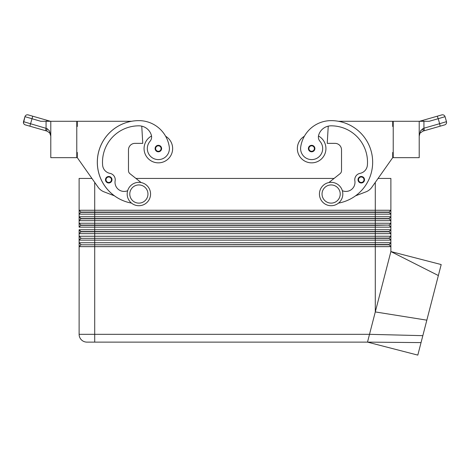 <?xml version="1.0" encoding="UTF-8"?>
<svg xmlns="http://www.w3.org/2000/svg" width="470" height="470" viewBox="0 0 470 470"><rect width="100%" height="100%" fill="white"/><g stroke="black" fill="none" stroke-linecap="round" stroke-linejoin="round"><path stroke-width="0.7" d="M361.265 182.983A3.249 3.249 0 0 1 358.017 179.74A3.249 3.249 0 0 1 364.109 178.165A3.249 3.249 0 0 1 361.265 182.983A3.249 3.249 0 0 0 364.514 179.74M311.645 151.81A3.249 3.249 0 0 1 308.396 148.561A3.249 3.249 0 0 1 314.483 146.987A3.249 3.249 0 0 1 311.645 151.81M318.466 136.006A14.288 14.288 0 0 1 311.645 162.849A14.288 14.288 0 0 1 297.351 148.561A14.288 14.288 0 0 0 311.645 162.849A14.288 14.288 0 0 0 325.933 148.561A14.288 14.288 0 0 1 311.645 162.849A14.288 14.288 0 0 1 304.366 136.265M342.336 190.703A9.095 9.095 0 0 0 354.862 180.821A6.498 6.498 0 0 1 360.038 173.359A9.095 9.095 0 0 0 367.381 165.176A36.372 36.372 0 0 0 331.127 125.825A12.99 12.99 0 0 0 318.625 135.29A6.498 6.498 0 0 0 319.976 141.317A11.039 11.039 0 0 1 310.077 159.489A11.039 11.039 0 0 1 300.712 146.993A30.726 30.726 0 0 1 331.127 120.631A41.572 41.572 0 0 1 338.488 203.111M80.934 212.346L389.066 212.346L390.887 214.161L390.887 216.758L79.113 216.758L80.934 218.838L389.066 218.838L390.887 220.659L390.887 210.266L389.066 212.082L80.934 212.082L79.113 214.161L390.887 214.161M375.295 182.378L375.295 210.266L390.887 210.266L390.887 178.436L378.068 178.436M390.887 216.758L389.066 218.579L375.295 218.579L375.295 210.266L79.113 210.266L79.113 216.758L80.934 218.579L94.705 218.579L94.705 182.378M91.932 178.436L79.113 178.436L79.113 210.266L79.113 178.436M390.887 229.748L390.887 223.256L389.066 225.071L80.934 225.071L79.113 227.151L390.887 227.151L389.066 225.336L390.887 227.151L390.887 229.748L79.113 229.748L79.113 233.649L80.934 231.828L79.113 233.649L390.887 233.649L390.887 229.748L389.066 231.569L80.934 231.569L79.113 229.748L80.934 231.828L389.066 231.828L390.887 233.649L390.887 236.246L389.066 238.067L80.934 238.325L375.295 238.325L375.295 240.141L390.887 240.141L390.887 236.246L79.113 236.246L80.934 238.067L79.113 236.246L79.113 240.141L375.295 240.141L375.295 242.743L79.113 242.743L80.934 244.559L79.113 242.743L79.113 246.638L390.887 246.638L390.887 242.743L375.295 242.743L375.295 244.559L80.934 244.817L389.066 244.817L390.887 246.638L390.887 251.556L438.357 275.543L422.836 335.662L440.22 268.323L417.812 355.109L367.505 342.119L369.514 334.323L79.113 334.323L79.113 246.638L79.113 334.323A7.796 7.796 0 0 0 81.398 339.834A7.796 7.796 0 0 1 79.113 334.323M80.934 225.336L375.295 225.336L375.295 238.325L389.066 238.325L390.887 240.141L390.887 242.743L389.066 244.559L375.295 244.559L375.295 311.927L390.887 251.556L441.195 264.557L438.357 275.543M80.934 218.838L79.113 220.659L390.887 220.659L390.887 223.256L79.113 223.256L79.113 227.151M86.909 342.119A7.796 7.796 0 0 1 81.398 339.834A7.796 7.796 0 0 0 86.909 342.119L94.705 342.119L94.705 218.579L375.295 218.579L375.295 225.336L389.066 225.071M80.934 238.325L79.113 240.141L79.113 242.743L79.113 240.141M80.934 244.817L79.113 246.638M331.127 205.719A11.691 11.691 0 0 0 342.818 194.028A11.691 11.691 0 0 0 331.127 182.337A11.691 11.691 0 0 0 319.436 194.028A11.691 11.691 0 0 0 331.127 205.719M331.127 203.122A9.095 9.095 0 0 0 340.221 194.028A9.095 9.095 0 0 0 331.127 184.933A9.095 9.095 0 0 0 322.038 194.028A9.095 9.095 0 0 0 331.127 203.122M138.873 182.337A11.691 11.691 0 0 1 150.564 194.028A11.691 11.691 0 0 1 138.873 205.719A11.691 11.691 0 0 1 127.182 194.028A11.691 11.691 0 0 1 138.873 182.337M138.873 184.933A9.095 9.095 0 0 1 147.962 194.028A9.095 9.095 0 0 1 138.873 203.122A9.095 9.095 0 0 1 129.779 194.028A9.095 9.095 0 0 1 138.873 184.933M151.534 136.006A14.288 14.288 0 0 0 158.355 162.849A14.288 14.288 0 0 0 172.649 148.561A14.288 14.288 0 0 1 158.355 162.849A14.288 14.288 0 0 1 144.067 148.561A14.288 14.288 0 0 0 158.355 162.849A14.288 14.288 0 0 0 165.634 136.265A30.726 30.726 0 0 0 138.873 120.631A30.726 30.726 0 0 1 165.634 136.265M150.024 141.317A11.039 11.039 0 0 0 147.427 150.13A11.039 11.039 0 0 1 150.024 141.317A6.498 6.498 0 0 0 151.375 135.29A12.99 12.99 0 0 0 138.873 125.825A36.372 36.372 0 0 0 102.619 165.176A9.095 9.095 0 0 0 109.962 173.359A6.498 6.498 0 0 1 115.138 180.821A6.498 6.498 0 0 0 109.962 173.359M155.605 150.288A3.249 3.249 0 0 1 158.355 145.312A3.249 3.249 0 0 1 161.604 148.561A3.249 3.249 0 0 1 155.605 150.288M105.985 181.467A3.249 3.249 0 0 1 108.735 176.491A3.249 3.249 0 0 1 111.983 179.74A3.249 3.249 0 0 1 105.985 181.467M50.261 133.803L49.432 130.848L47.035 128.615A2.597 0.693 106 0 0 47.035 131.112L49.75 132.981L50.795 136.106L49.75 132.981M420.251 132.981L422.965 131.112L444.696 124.885A2.597 2.597 0 0 0 446.253 123.645A2.597 2.597 0 0 1 444.696 124.885L440.132 126.189L439.644 123.692L423.934 128.198L424.422 130.695L422.965 131.112A2.597 0.693 74 0 0 422.965 128.615L420.568 130.848L419.205 136.106M47.035 128.615L23.524 121.671L24.951 116.672A2.597 2.597 0 0 1 26.191 115.115A2.597 2.597 0 0 0 24.951 116.672L40.79 121.284L50.795 121.284L50.795 157.656L76.775 157.656L76.775 121.284L50.795 121.284M46.066 121.284L46.066 128.198L45.578 130.695L47.035 131.112L29.869 126.189L45.578 130.695M419.205 121.284L393.226 121.284L393.226 157.656L419.205 157.656L419.205 121.284L423.934 121.284L423.934 128.198L420.568 130.848M437.264 116.202L422.988 120.296L441.835 114.892L437.264 116.202L438.216 118.698L445.049 116.672A2.597 2.597 0 0 0 443.809 115.115A2.597 2.597 0 0 1 445.049 116.672L446.477 121.671L439.644 123.692L438.216 118.698L429.21 121.284L423.934 121.284M422.988 120.296L419.557 121.284L422.988 120.296L423.458 121.284M46.542 121.284L47.012 120.296L28.165 114.892A2.597 2.597 0 0 0 26.191 115.115A2.597 2.597 0 0 1 28.165 114.892L32.736 116.202L29.869 126.189L25.304 124.885L29.869 126.189M50.443 121.284L47.012 120.296L50.443 121.284M441.835 114.892A2.597 2.597 0 0 1 443.809 115.115A2.597 2.597 0 0 0 441.835 114.892A2.597 2.597 0 0 1 445.049 116.672A2.597 2.597 0 0 0 441.835 114.892M446.5 123.023L446.477 121.671A2.597 2.597 0 0 1 444.696 124.885A2.597 2.597 0 0 0 446.477 121.671A2.597 2.597 0 0 1 446.253 123.645A2.597 2.597 0 0 0 446.477 121.671L445.049 116.672M23.747 123.645A2.597 2.597 0 0 0 25.304 124.885A2.597 2.597 0 0 1 23.747 123.645A2.597 2.597 0 0 0 25.304 124.885C23.835 124.297 23.236 123.228 23.524 121.671A2.597 2.597 0 0 0 23.747 123.645A2.597 2.597 0 0 1 23.524 121.671A2.597 2.597 0 0 0 23.747 123.645M24.951 116.672A2.597 2.597 0 0 1 28.165 114.892A2.597 2.597 0 0 0 24.951 116.672L23.5 123.023M338.447 121.284L392.703 121.284L392.703 126.477L393.226 126.477M76.775 152.456L77.297 152.456L77.297 157.656L98.112 187.219A12.99 12.99 0 0 0 104.099 191.872L114.41 195.808A41.572 41.572 0 0 1 131.553 121.284L77.297 121.284L77.297 126.477L76.775 126.477M141.129 182.554L129.955 173.7A3.895 3.895 0 0 1 128.48 170.645L128.48 149.86A6.498 6.498 0 0 1 134.972 143.362L142.768 143.362L141.758 126.154M104.099 191.872A12.99 12.99 0 0 1 98.112 187.219M169.288 146.993A11.039 11.039 0 0 1 159.923 159.489A11.039 11.039 0 0 1 147.427 150.13A11.039 11.039 0 0 0 159.923 159.489A11.039 11.039 0 0 0 169.288 146.993A30.726 30.726 0 0 0 138.873 120.631A41.572 41.572 0 0 0 131.512 203.111A41.572 41.572 0 0 1 114.41 195.808M127.664 190.703A9.095 9.095 0 0 1 115.138 180.821M129.955 173.7L135.936 178.436L334.064 178.436L340.045 173.7A3.895 3.895 0 0 0 341.52 170.645L341.52 149.86A6.498 6.498 0 0 0 335.028 143.362A6.498 6.498 0 0 1 341.52 149.86M134.972 143.362A6.498 6.498 0 0 0 128.48 149.86M422.836 335.662L369.514 334.323L375.295 311.927L426.836 320.17M94.705 342.119L367.505 342.119L421.044 342.595M80.934 225.071L79.113 223.256L79.113 220.659L79.113 223.256M79.113 233.649L79.113 236.246L79.113 233.649M79.113 214.161L79.113 220.659M390.887 223.256L390.887 220.659M390.887 236.246L390.887 233.649M79.113 210.266L80.934 212.082L79.113 210.266M335.028 143.362L327.232 143.362L328.242 126.154M328.871 182.554L340.045 173.7M393.226 152.456L392.703 152.456L392.703 157.656L371.887 187.219A12.99 12.99 0 0 1 365.901 191.872L355.59 195.808M108.735 182.983A3.249 3.249 0 0 1 105.486 179.74M361.265 182.466A2.726 2.726 0 0 1 358.539 179.74A2.726 2.726 0 0 1 363.657 178.418A2.726 2.726 0 0 1 361.265 182.466M311.645 151.287A2.726 2.726 0 0 1 308.913 148.561A2.726 2.726 0 0 1 314.031 147.239A2.726 2.726 0 0 1 311.645 151.287A2.726 2.726 0 0 0 313.954 150.012A2.726 2.726 0 0 1 311.645 151.287M156.046 150.012A2.726 2.726 0 0 0 161.087 148.561A2.726 2.726 0 0 0 155.97 147.239A2.726 2.726 0 0 0 156.046 150.012M106.426 181.191A2.726 2.726 0 0 0 111.461 179.74A2.726 2.726 0 0 0 106.343 178.418A2.726 2.726 0 0 0 106.426 181.191"/></g></svg>
